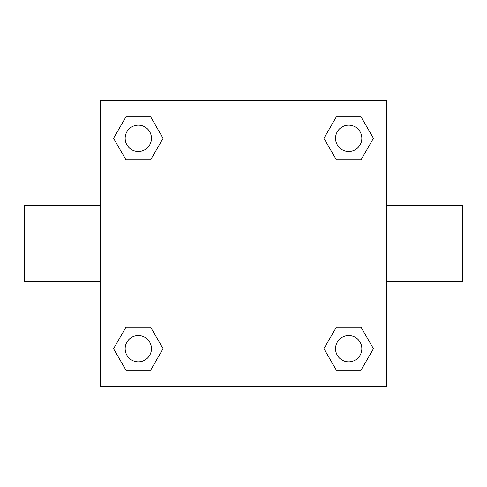 <?xml version="1.0" encoding="UTF-8"?>
<svg xmlns="http://www.w3.org/2000/svg" width="487" height="487" viewBox="0 0 487 487"><rect width="100%" height="100%" fill="white"/><g stroke="black" fill="none" stroke-linecap="round" stroke-linejoin="round"><path stroke-width="0.73" d="M100.578 100.578L386.422 100.578L386.422 386.422L100.578 386.422L100.578 100.578M125.932 327.252L150.684 327.252L163.066 348.692L150.684 370.132L125.932 370.132L113.55 348.692L125.932 327.252L150.684 327.252L125.932 327.252M336.316 116.868L361.068 116.868L373.45 138.308L361.068 159.748L336.316 159.748L323.934 138.308L336.316 116.868L361.068 116.868L336.316 116.868M125.932 116.868L150.684 116.868L163.066 138.308L150.684 159.748L125.932 159.748L113.55 138.308L125.932 116.868L150.684 116.868L125.932 116.868M336.316 327.252L361.068 327.252L373.45 348.692L361.068 370.132L336.316 370.132L323.934 348.692L336.316 327.252L361.068 327.252L336.316 327.252M386.422 281.614L462.65 281.614L462.65 205.386L386.422 205.386M100.578 205.386L24.35 205.386L24.35 281.614L100.578 281.614M361.068 370.132L336.316 370.132L361.068 370.132M361.841 348.692A13.149 13.149 0 0 0 342.118 337.302A13.149 13.149 0 0 0 342.118 360.082A13.149 13.149 0 0 0 361.841 348.692M150.684 370.132L125.932 370.132L150.684 370.132M151.457 348.692A13.149 13.149 0 0 0 131.733 337.302A13.149 13.149 0 0 0 131.733 360.082A13.149 13.149 0 0 0 151.457 348.692M361.068 159.748L336.316 159.748L361.068 159.748M361.841 138.308A13.149 13.149 0 0 0 342.118 126.918A13.149 13.149 0 0 0 342.118 149.698A13.149 13.149 0 0 0 361.841 138.308M150.684 159.748L125.932 159.748L150.684 159.748M151.457 138.308A13.149 13.149 0 0 0 131.733 126.918A13.149 13.149 0 0 0 131.733 149.698A13.149 13.149 0 0 0 151.457 138.308"/></g></svg>
